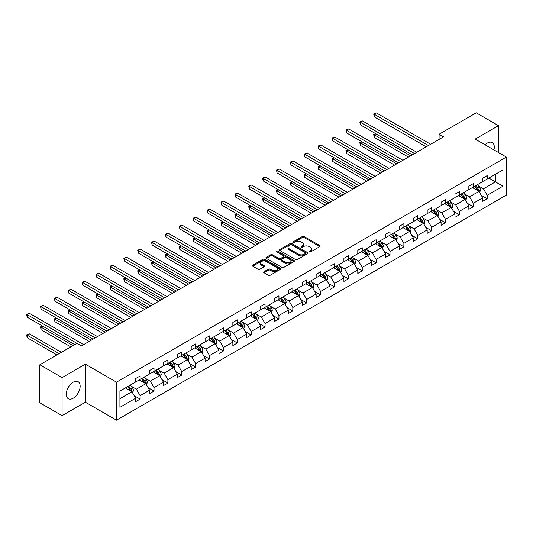 <?xml version="1.0" encoding="UTF-8"?>
<svg xmlns="http://www.w3.org/2000/svg" width="533" height="533" viewBox="0 0 533 533"><rect width="100%" height="100%" fill="white"/><g stroke="black" fill="none" stroke-linecap="round" stroke-linejoin="round"><path stroke-width="0.8" d="M309.313 251.962A0.866 0.5 0 0 0 310.539 251.962L319.82 246.606A1.233 0.713 0 0 0 320.18 246.099A1.233 0.713 0 0 0 319.82 245.593L304.096 236.519A1.233 0.713 0 0 0 302.351 236.519L293.07 241.875A0.866 0.5 0 0 0 292.817 242.229A0.866 0.5 0 0 0 293.07 242.582A0.866 0.5 0 0 0 294.289 242.582L295.489 241.889A3.951 2.285 0 0 1 301.085 241.889L302.391 242.648A3.951 2.285 0 0 1 303.55 244.261A3.951 2.285 0 0 1 302.391 245.873L301.192 246.566A0.866 0.5 0 0 0 300.938 246.919A0.866 0.5 0 0 0 301.192 247.272A0.866 0.5 0 0 0 302.411 247.272L303.617 246.579A3.951 2.285 0 0 1 309.207 246.579L310.512 247.339A3.951 2.285 0 0 1 311.672 248.951A3.951 2.285 0 0 1 310.512 250.563L309.313 251.256A0.866 0.5 0 0 0 309.06 251.609A0.866 0.5 0 0 0 309.313 251.962L309.313 251.256M73.208 398.218A9.814 5.67 120 0 0 79.624 389.563A9.814 5.67 120 0 0 78.118 381.701A9.814 5.67 120 0 0 73.208 382.188A9.814 5.67 120 0 0 66.798 390.836A9.814 5.67 120 0 0 68.297 398.704A9.814 5.67 120 0 0 73.208 398.218M493.918 149.906A9.814 5.67 120 0 0 492.259 142.597A9.814 5.67 120 0 0 487.349 143.084A9.814 5.67 120 0 0 485.103 144.816M264.002 271.717A1.233 0.713 0 0 0 263.642 272.223A1.233 0.713 0 0 0 264.002 272.729L268.412 275.275A1.233 0.713 0 0 0 270.164 275.275L280.471 269.325A1.233 0.713 0 0 0 280.831 268.819A1.233 0.713 0 0 0 280.471 268.312L264.748 259.238A1.233 0.713 0 0 0 262.996 259.238L252.695 265.187A1.233 0.713 0 0 0 252.329 265.694A1.233 0.713 0 0 0 252.695 266.194L258.019 269.272A1.233 0.713 0 0 0 259.764 269.272L264.175 266.727A1.233 0.713 0 0 0 264.541 266.22A1.233 0.713 0 0 0 264.175 265.714L261.536 264.188A3.305 1.905 0 0 1 260.57 262.842A3.305 1.905 0 0 1 262.609 261.077A3.305 1.905 0 0 1 266.207 261.496L276.56 267.466A3.305 1.905 0 0 1 277.526 268.819A3.305 1.905 0 0 1 275.488 270.584A3.305 1.905 0 0 1 271.883 270.164L270.164 269.172A1.233 0.713 0 0 0 268.412 269.172L264.002 271.717L264.002 272.729M85.353 364.179L62.081 377.611L39.835 364.772L39.835 402.788L62.081 415.633L85.353 402.195L116.5 420.177L116.5 382.161L85.353 364.179L85.353 402.195M498.475 152.538L498.475 125.668L475.203 139.1L506.35 157.082L116.5 382.161M498.475 125.668L476.229 112.823L439.079 134.269L439.079 139.406M39.835 364.772L76.992 343.319L81.436 345.89L443.523 136.841L439.079 134.269M295.582 259.591A1.233 0.713 0 0 0 297.327 259.591L307.634 253.641A1.233 0.713 0 0 0 307.994 253.135A1.233 0.713 0 0 0 307.634 252.629L291.911 243.554A1.233 0.713 0 0 0 290.165 243.554L279.858 249.504A1.233 0.713 0 0 0 279.492 250.01A1.233 0.713 0 0 0 279.858 250.51L295.582 259.591M277.187 252.149A0.866 0.5 0 0 1 278.066 252.269L278.066 251.243L294.049 260.47A1.233 0.713 0 0 1 294.409 260.977A1.233 0.713 0 0 1 294.049 261.483L283.743 267.433A1.233 0.713 0 0 1 281.997 267.433L266.273 258.352L266.273 257.346A1.233 0.713 0 0 0 265.914 257.852A1.233 0.713 0 0 0 266.273 258.352M266.273 257.346L270.684 254.801A1.233 0.713 0 0 1 272.43 254.801L278.806 258.478A1.233 0.713 0 0 0 280.558 258.478L283.483 256.793A1.233 0.713 0 0 0 283.842 256.286A1.233 0.713 0 0 0 283.483 255.78L276.84 251.949A0.866 0.5 0 0 1 276.587 251.596A0.866 0.5 0 0 1 277.127 251.136A0.866 0.5 0 0 1 278.066 251.243M62.081 377.611L62.081 415.633M119.925 391.075L135.675 381.981L135.675 378.537L140.126 375.972L140.126 379.409L149.56 373.966L149.56 370.522L154.01 367.957L154.01 371.394L163.438 365.951L163.438 362.507L167.888 359.942L167.888 363.379L177.322 357.936L177.322 354.492L181.773 351.927L181.773 355.364L191.207 349.921L191.207 346.477L195.651 343.912L195.651 347.349L205.085 341.906L205.085 338.462L209.536 335.897L209.536 339.341L218.97 333.891L218.97 330.453L223.42 327.882L223.42 331.326L232.848 325.876L232.848 322.438L237.298 319.867L237.298 323.311L246.732 317.861L246.732 314.423L251.183 311.852L251.183 315.296L260.61 309.846L260.61 306.408L265.061 303.837L265.061 307.281L274.495 301.831L274.495 298.393L278.946 295.822L278.946 299.266L288.38 293.816L288.38 290.378L292.824 287.807L292.824 291.251L302.258 285.801L302.258 282.363L306.708 279.792L306.708 283.236L316.142 277.793L316.142 274.348L320.593 271.777L320.593 275.221L330.02 269.778L330.02 266.333L334.471 263.762L334.471 267.206L343.905 261.763L343.905 258.318L348.355 255.747L348.355 259.191L357.79 253.748L357.79 250.303L362.233 247.732L362.233 251.176L371.668 245.733L371.668 242.288L376.118 239.723L376.118 243.161L385.552 237.718L385.552 234.273L390.003 231.708L390.003 235.146L399.43 229.703L399.43 226.259L403.881 223.693L403.881 227.131L413.315 221.688L413.315 218.244L417.765 215.678L417.765 219.116L427.2 213.673L427.2 210.229L431.643 207.663L431.643 211.101L441.077 205.658L441.077 202.214L445.528 199.648L445.528 203.086L454.962 197.643L454.962 194.199L459.413 191.633L459.413 195.071L468.84 189.628L468.84 186.184L473.291 183.619L473.291 187.063L482.725 181.613L482.725 178.169L487.175 175.604L487.175 179.048L502.925 169.954L502.925 186.184L487.175 195.278L487.175 198.722L482.725 201.294L482.725 197.85L473.291 203.293L473.291 206.737L468.84 209.309L468.84 205.865L459.413 211.308L459.413 214.752L454.962 217.317L454.962 213.88L445.528 219.323L445.528 222.767L441.077 225.332L441.077 221.895L431.643 227.338L431.643 230.782L427.2 233.347L427.2 229.91L417.765 235.353L417.765 238.797L413.315 241.362L413.315 237.925L403.881 243.368L403.881 246.812L399.43 249.377L399.43 245.94L390.003 251.383L390.003 254.827L385.552 257.392L385.552 253.955L376.118 259.398L376.118 262.842L371.668 265.407L371.668 261.969L362.233 267.413L362.233 270.857L357.79 273.422L357.79 269.978L348.355 275.428L348.355 278.866L343.905 281.437L343.905 277.993L334.471 283.443L334.471 286.881L330.02 289.452L330.02 286.008L320.593 291.458L320.593 294.896L316.142 297.467L316.142 294.023L306.708 299.473L306.708 302.911L302.258 305.482L302.258 302.038L292.824 307.488L292.824 310.926L288.38 313.497L288.38 310.053L278.946 315.503L278.946 318.941L274.495 321.512L274.495 318.068L265.061 323.518L265.061 326.956L260.61 329.527L260.61 326.083L251.183 331.526L251.183 334.971L246.732 337.542L246.732 334.098L237.298 339.541L237.298 342.986L232.848 345.557L232.848 342.113L223.42 347.556L223.42 351L218.97 353.572L218.97 350.128L209.536 355.571L209.536 359.015L205.085 361.587L205.085 358.143L195.651 363.586L195.651 367.03L191.207 369.596L191.207 366.158L181.773 371.601L181.773 375.045L177.322 377.611L177.322 374.173L167.888 379.616L167.888 383.06L163.438 385.625L163.438 382.188L154.01 387.631L154.01 391.075L149.56 393.64L149.56 390.203L140.126 395.646L140.126 399.09L135.675 401.655L135.675 398.218L119.925 407.312L119.925 391.075M116.5 420.177L506.35 195.098L506.35 157.082M139.233 379.922L145.822 383.727L136.388 389.17L131.238 386.198M136.388 389.17L140.126 395.646M145.822 383.727L149.56 390.203M135.675 381.155L136.388 381.568L140.126 379.409M153.118 371.907L159.7 375.712L150.273 381.162L145.123 378.183M150.273 381.162L154.01 387.631M159.7 375.712L163.438 382.188M149.56 373.147L150.273 373.553L154.01 371.394M167.002 363.899L173.585 367.697L164.151 373.147L159.001 370.168M164.151 373.147L167.888 379.616M173.585 367.697L177.322 374.173M163.438 365.132L164.151 365.538L167.888 363.379M180.88 355.884L187.469 359.682L178.035 365.132L172.885 362.154M178.035 365.132L181.773 371.601M187.469 359.682L191.207 366.158M177.322 357.117L178.035 357.523L181.773 355.364M194.765 347.869L201.347 351.667L191.913 357.117L186.763 354.139M191.913 357.117L195.651 363.586M201.347 351.667L205.085 358.143M191.207 349.102L191.913 349.508L195.651 347.349M208.643 339.854L215.232 343.652L205.798 349.102L200.648 346.124M205.798 349.102L209.536 355.571M215.232 343.652L218.97 350.128M205.085 341.087L205.798 341.493L209.536 339.341M222.528 331.839L229.11 335.637L219.683 341.087L214.526 338.109M219.683 341.087L223.42 347.556M229.11 335.637L232.848 342.113M218.97 333.072L219.683 333.478L223.42 331.326M236.412 323.824L242.995 327.622L233.561 333.072L228.41 330.094M233.561 333.072L237.298 339.541M242.995 327.622L246.732 334.098M232.848 325.057L233.561 325.47L237.298 323.311M250.29 315.809L256.879 319.607L247.445 325.057L242.295 322.085M247.445 325.057L251.183 331.526M256.879 319.607L260.61 326.083M246.732 317.042L247.445 317.455L251.183 315.296M264.175 307.794L270.757 311.598L261.323 317.042L256.173 314.07M261.323 317.042L265.061 323.518M270.757 311.598L274.495 318.068M260.61 309.027L261.323 309.44L265.061 307.281M278.053 299.779L284.642 303.583L275.208 309.027L270.058 306.055M275.208 309.027L278.946 315.503M284.642 303.583L288.38 310.053M274.495 301.012L275.208 301.425L278.946 299.266M291.937 291.764L298.52 295.568L289.093 301.012L283.936 298.04M289.093 301.012L292.824 307.488M298.52 295.568L302.258 302.038M288.38 292.997L289.093 293.41L292.824 291.251M305.815 283.749L312.405 287.554L302.971 292.997L297.82 290.025M302.971 292.997L306.708 299.473M312.405 287.554L316.142 294.023M302.258 284.982L302.971 285.395L306.708 283.236M319.7 275.734L326.283 279.539L316.855 284.982L311.705 282.01M316.855 284.982L320.593 291.458M326.283 279.539L330.02 286.008M316.142 276.967L316.855 277.38L320.593 275.221M333.585 267.719L340.167 271.524L330.733 276.967L325.583 273.995M330.733 276.967L334.471 283.443M340.167 271.524L343.905 277.993M330.02 268.952L330.733 269.365L334.471 267.206M347.463 259.704L354.052 263.509L344.618 268.952L339.468 265.98M344.618 268.952L348.355 275.428M354.052 263.509L357.79 269.978M343.905 260.937L344.618 261.35L348.355 259.191M361.347 251.689L367.93 255.494L358.496 260.937L353.346 257.965M358.496 260.937L362.233 267.413M367.93 255.494L371.668 261.969M357.79 252.922L358.496 253.335L362.233 251.176M375.225 243.674L381.815 247.479L372.38 252.922L367.23 249.95M372.38 252.922L376.118 259.398M381.815 247.479L385.552 253.955M371.668 244.907L372.38 245.32L376.118 243.161M389.11 235.659L395.693 239.464L386.265 244.907L381.115 241.935M386.265 244.907L390.003 251.383M395.693 239.464L399.43 245.94M385.552 236.892L386.265 237.305L390.003 235.146M402.995 227.644L409.577 231.449L400.143 236.892L394.993 233.92M400.143 236.892L403.881 243.368M409.577 231.449L413.315 237.925M399.43 228.877L400.143 229.29L403.881 227.131M416.873 219.629L423.462 223.434L414.028 228.877L408.878 225.905M414.028 228.877L417.765 235.353M423.462 223.434L427.2 229.91M413.315 220.869L414.028 221.275L417.765 219.116M430.757 211.614L437.34 215.419L427.906 220.869L422.756 217.89M427.906 220.869L431.643 227.338M437.34 215.419L441.077 221.895M427.2 212.854L427.906 213.26L431.643 211.101M444.635 203.606L451.224 207.404L441.79 212.854L436.64 209.875M441.79 212.854L445.528 219.323M451.224 207.404L454.962 213.88M441.077 204.839L441.79 205.245L445.528 203.086M458.52 195.591L465.102 199.389L455.675 204.839L450.518 201.86M455.675 204.839L459.413 211.308M465.102 199.389L468.84 205.865M454.962 196.824L455.675 197.23L459.413 195.071M472.405 187.576L478.987 191.374L469.553 196.824L464.403 193.845M469.553 196.824L473.291 203.293M478.987 191.374L482.725 197.85M468.84 188.809L469.553 189.215L473.291 187.063M488.861 178.069L495.45 181.873L483.438 188.809L478.288 185.83M483.438 188.809L487.175 195.278M502.925 186.184L495.45 181.873L495.45 174.264L502.925 169.954M482.725 180.794L483.438 181.2L487.175 179.048M119.925 398.677L131.937 391.742L125.355 387.937M131.937 391.742L135.675 398.218M481.259 195.305L487.175 198.722M467.374 203.32L473.291 206.737M453.49 211.334L459.413 214.752M439.612 219.349L445.528 222.767M425.727 227.364L431.643 230.782M411.849 235.379L417.765 238.797M397.964 243.394L403.881 246.812M384.08 251.409L390.003 254.827M370.202 259.424L376.118 262.842M356.317 267.439L362.233 270.857M342.439 275.454L348.355 278.866M328.555 283.469L334.471 286.881M314.67 291.484L320.593 294.896M300.792 299.499L306.708 302.911M286.907 307.514L292.824 310.926M273.029 315.523L278.946 318.941M259.145 323.538L265.061 326.956M245.267 331.553L251.183 334.971M231.382 339.568L237.298 342.986M217.497 347.583L223.42 351M203.619 355.598L209.536 359.015M189.735 363.613L195.651 367.03M175.857 371.628L181.773 375.045M161.972 379.643L167.888 383.06M148.087 387.658L154.01 391.075M134.209 395.673L140.126 399.09M309.66 252.082L310.512 251.589A3.951 2.285 0 0 0 311.672 249.977L311.672 248.951M303.55 244.261L303.55 245.287A3.951 2.285 0 0 1 302.391 246.899L301.538 247.392M319.8 246.612L304.096 237.545A1.233 0.713 0 0 0 302.351 237.545L293.416 242.702M307.614 253.648L291.911 244.58A1.233 0.713 0 0 0 290.165 244.58L279.872 250.523L279.858 249.504M305.449 253.488A0.866 0.5 0 0 0 305.702 253.135A0.866 0.5 0 0 0 305.449 252.782L291.651 244.814A0.866 0.5 0 0 0 290.425 244.814L289.159 245.546A3.951 2.285 0 0 0 288 247.159A3.951 2.285 0 0 0 289.159 248.771L298.593 254.221A3.951 2.285 0 0 0 304.183 254.221L305.449 253.488L305.449 254.514A0.866 0.5 0 0 0 305.702 254.161L305.702 253.135M288 247.159L288 248.185A3.951 2.285 0 0 0 289.159 249.797L289.159 248.771M305.449 254.514L304.183 255.247A3.951 2.285 0 0 1 298.593 255.247L289.159 249.797M266.293 258.365L270.684 255.827L270.684 254.801M283.842 256.286L283.842 257.312A1.233 0.713 0 0 1 283.483 257.819L280.558 259.511A1.233 0.713 0 0 1 278.806 259.511L272.43 255.827A1.233 0.713 0 0 0 270.684 255.827M278.066 252.269L294.036 261.49M285.428 262.303A3.305 1.905 0 0 0 289.026 262.716A3.305 1.905 0 0 0 291.065 260.95A3.305 1.905 0 0 0 290.099 259.604L286.454 257.499A1.233 0.713 0 0 0 284.702 257.499L281.777 259.185A1.233 0.713 0 0 0 281.417 259.691A1.233 0.713 0 0 0 281.777 260.197L285.428 262.303L285.428 263.329A3.305 1.905 0 0 0 289.026 263.742A3.305 1.905 0 0 0 291.065 261.976L291.065 260.95M281.417 259.691L281.417 260.717A1.233 0.713 0 0 0 281.777 261.223L281.777 260.197M285.428 263.329L281.777 261.223M277.526 268.819L277.526 269.845A3.305 1.905 0 0 1 275.488 271.61A3.305 1.905 0 0 1 271.883 271.197L270.164 270.198A1.233 0.713 0 0 0 268.412 270.198L264.022 272.736M260.57 262.842L260.57 263.868A3.305 1.905 0 0 0 261.536 265.221L261.536 264.188M264.175 265.714L264.175 266.727L261.536 265.221M280.471 268.312L280.471 269.325L264.748 260.264A1.233 0.713 0 0 0 262.996 260.264L252.709 266.207L252.695 265.187M479.66 192.546L480.48 190.181A3.338 1.925 -120 0 0 479.42 187.343L477.421 184.678M473.837 188.402L472.971 187.243M375.878 133.796L374.186 134.776L374.186 137.341L408.418 157.108M478.494 191.094L478.681 190.328A3.338 1.925 -120 0 0 477.728 188.322L475.729 185.651M474.89 186.137L477.095 189.068A1.699 0.979 60 0 1 477.401 189.588L478.681 190.328M474.663 186.27L476.655 188.935A3.338 1.925 60 0 1 477.488 190.514M374.186 137.341L373.7 134.489L410.643 155.823M373.7 134.489L375.685 133.683M428.445 145.549L374.186 114.222L376.411 112.943L430.664 144.263M426.22 146.835L374.186 116.794L374.186 114.222L373.7 113.942L376.411 112.943M374.186 116.794L373.7 113.942M465.782 200.561L466.602 198.196A3.338 1.925 -120 0 0 465.536 195.358L463.537 192.693M459.952 196.417L459.086 195.258M361.994 141.811L360.308 142.791L360.308 145.356L394.54 165.123M464.609 199.109L464.796 198.343A3.338 1.925 -120 0 0 463.843 196.337L461.845 193.666M461.012 194.152L463.21 197.083A1.699 0.979 60 0 1 463.517 197.603L464.796 198.343M460.779 194.285L462.777 196.95A3.338 1.925 60 0 1 463.61 198.523M360.308 145.356L359.815 142.504L396.765 163.838M359.815 142.504L361.8 141.698M451.897 208.576L452.717 206.211A3.338 1.925 -120 0 0 451.651 203.373L449.652 200.708M446.074 204.432L445.208 203.273M348.116 149.826L346.423 150.806L346.423 153.371L380.655 173.138M450.731 207.124L450.918 206.358A3.338 1.925 -120 0 0 449.965 204.352L447.967 201.681M447.127 202.167L449.326 205.098A1.699 0.979 60 0 1 449.639 205.618L450.918 206.358M446.894 202.3L448.893 204.965A3.338 1.925 60 0 1 449.725 206.537M346.423 153.371L345.937 150.519L382.881 171.853M345.937 150.519L347.916 149.713M414.561 153.564L360.308 122.237L362.527 120.958L416.786 152.278M412.335 154.85L360.308 124.809L360.308 122.237L359.815 121.957L362.527 120.958M360.308 124.809L359.815 121.957M400.676 161.579L346.423 130.252L348.649 128.966L402.901 160.293M398.451 162.865L346.423 132.824L346.423 130.252L345.937 129.972L348.649 128.966M346.423 132.824L345.937 129.972M438.019 216.591L438.832 214.226A3.338 1.925 -120 0 0 437.773 211.388L435.774 208.723M432.19 212.447L431.324 211.288M334.231 157.841L332.539 158.821L332.539 161.386L366.777 181.153M436.847 215.132L437.033 214.373A3.338 1.925 -120 0 0 436.081 212.361L434.082 209.696M433.249 210.182L435.448 213.113A1.699 0.979 60 0 1 435.754 213.633L437.033 214.373M433.016 210.315L435.015 212.98A3.338 1.925 60 0 1 435.841 214.552M332.539 161.386L332.052 158.534L368.996 179.868M332.052 158.534L334.038 157.728M386.798 169.594L332.539 138.267L334.764 136.981L389.023 168.308M384.573 170.873L332.539 140.839L332.539 138.267L332.052 137.987L334.764 136.981M332.539 140.839L332.052 137.987M424.135 224.606L424.954 222.241A3.338 1.925 -120 0 0 423.888 219.403L421.889 216.738M418.312 220.462L417.439 219.303M320.353 165.856L318.661 166.836L318.661 169.401L352.893 189.168M422.969 223.147L423.155 222.388A3.338 1.925 -120 0 0 422.196 220.376L420.204 217.711M419.364 218.197L421.563 221.128A1.699 0.979 60 0 1 421.87 221.648L423.155 222.388M419.131 218.33L421.13 220.995A3.338 1.925 60 0 1 421.963 222.567M318.661 169.401L318.168 166.549L355.118 187.882M318.168 166.549L320.153 165.743M372.913 177.609L318.661 146.282L320.886 144.996L375.139 176.323M370.688 178.888L318.661 148.854L318.661 146.282L318.168 146.002L320.886 144.996M318.661 148.854L318.168 146.002M410.25 232.621L411.07 230.256A3.338 1.925 -120 0 0 410.01 227.418L408.012 224.753M404.427 228.477L403.561 227.318M306.468 173.871L304.776 174.851L304.776 177.416L339.008 197.183M409.084 231.162L409.271 230.396A3.338 1.925 -120 0 0 408.318 228.391L406.319 225.726M405.486 226.205L407.685 229.143A1.699 0.979 60 0 1 407.992 229.656L409.271 230.396M405.253 226.345L407.252 229.01A3.338 1.925 60 0 1 408.078 230.582M304.776 177.416L304.29 174.564L341.233 195.897M304.29 174.564L306.275 173.758M359.035 185.624L304.776 154.297L307.001 153.011L361.254 184.338M356.81 186.903L304.776 156.869L304.776 154.297L304.29 154.017L307.001 153.011M304.776 156.869L304.29 154.017M396.372 240.636L397.192 238.271A3.338 1.925 -120 0 0 396.126 235.433L394.127 232.768M390.542 236.492L389.676 235.333M292.584 181.886L290.898 182.866L290.898 185.431L325.13 205.198M395.2 239.177L395.386 238.411A3.338 1.925 -120 0 0 394.433 236.405L392.435 233.74M391.602 234.22L393.8 237.158A1.699 0.979 60 0 1 394.107 237.671L395.386 238.411M391.369 234.36L393.367 237.025A3.338 1.925 60 0 1 394.2 238.597M290.898 185.431L290.405 182.579L327.355 203.912M290.405 182.579L292.39 181.773M345.151 193.639L290.898 162.312L293.123 161.026L347.376 192.353M342.926 194.918L290.898 164.884L290.898 162.312L290.405 162.032L293.123 161.026M290.898 164.884L290.405 162.032M382.487 248.651L383.307 246.286A3.338 1.925 -120 0 0 382.241 243.448L380.249 240.776M376.664 244.507L375.798 243.348M278.706 189.901L277.013 190.881L277.013 193.446L311.245 213.213M381.322 247.192L381.508 246.426A3.338 1.925 -120 0 0 380.555 244.42L378.557 241.755M377.717 242.235L379.916 245.173A1.699 0.979 60 0 1 380.229 245.686L381.508 246.426M377.484 242.375L379.483 245.04A3.338 1.925 60 0 1 380.315 246.612M277.013 193.446L276.527 190.594L313.471 211.927M276.527 190.594L278.506 189.788M331.266 201.647L277.013 170.327L279.239 169.041L333.491 200.368M329.041 202.933L277.013 172.899L277.013 170.327L276.527 170.047L279.239 169.041M277.013 172.899L276.527 170.047M368.609 256.666L369.429 254.301A3.338 1.925 -120 0 0 368.363 251.463L366.364 248.791M362.78 252.522L361.914 251.363M264.821 197.916L263.129 198.889L263.129 201.461L297.367 221.222M367.437 255.207L367.623 254.441A3.338 1.925 -120 0 0 366.671 252.435L364.672 249.77M363.839 250.25L366.038 253.188A1.699 0.979 60 0 1 366.344 253.701L367.623 254.441M363.606 250.383L365.605 253.055A3.338 1.925 60 0 1 366.431 254.627M263.129 201.461L262.642 198.609L299.593 219.942M262.642 198.609L264.628 197.803M317.388 209.662L263.129 178.342L265.354 177.056L319.613 208.383M315.163 210.948L263.129 180.907L263.129 178.342L262.642 178.062L265.354 177.056M263.129 180.907L262.642 178.062M354.725 264.681L355.544 262.316A3.338 1.925 -120 0 0 354.478 259.478L352.48 256.806M348.902 260.537L348.036 259.378M250.943 205.931L249.251 206.904L249.251 209.476L283.483 229.237M353.559 263.222L353.745 262.456A3.338 1.925 -120 0 0 352.786 260.45L350.794 257.785M349.954 258.265L352.153 261.203A1.699 0.979 60 0 1 352.466 261.716L353.745 262.456M349.721 258.398L351.72 261.07A3.338 1.925 60 0 1 352.553 262.642M249.251 209.476L248.758 206.624L285.708 227.957M248.758 206.624L250.743 205.818M340.847 272.696L341.66 270.331A3.338 1.925 -120 0 0 340.6 267.493L338.602 264.821M335.017 268.545L334.151 267.393M237.058 213.946L235.366 214.919L235.366 217.491L269.598 237.252M339.674 271.237L339.861 270.471A3.338 1.925 -120 0 0 338.908 268.465L336.909 265.8M336.076 266.28L338.275 269.218A1.699 0.979 60 0 1 338.582 269.731L339.861 270.471M335.843 266.413L337.842 269.085A3.338 1.925 60 0 1 338.668 270.657M235.366 217.491L234.88 214.639L271.823 235.972M234.88 214.639L236.865 213.833M326.962 280.711L327.782 278.346A3.338 1.925 -120 0 0 326.716 275.508L324.717 272.836M321.132 276.56L320.266 275.408M223.18 221.961L221.488 222.934L221.488 225.506L255.72 245.267M325.796 279.252L325.983 278.486A3.338 1.925 -120 0 0 325.023 276.48L323.025 273.815M322.192 274.295L324.39 277.233A1.699 0.979 60 0 1 324.697 277.746L325.983 278.486M321.959 274.428L323.957 277.1A3.338 1.925 60 0 1 324.79 278.672M221.488 225.506L220.995 222.654L257.945 243.987M220.995 222.654L222.981 221.848M313.078 288.719L313.897 286.361A3.338 1.925 -120 0 0 312.831 283.523L310.839 280.851M307.255 284.575L306.388 283.423M209.296 229.976L207.604 230.949L207.604 233.521L241.835 253.282M311.912 287.267L312.098 286.501A3.338 1.925 -120 0 0 311.145 284.495L309.147 281.83M308.307 282.31L310.506 285.248A1.699 0.979 60 0 1 310.819 285.761L312.098 286.501M308.081 282.443L310.073 285.115A3.338 1.925 60 0 1 310.906 286.687M207.604 233.521L207.117 230.669L244.061 252.002M207.117 230.669L209.103 229.863M299.2 296.734L300.019 294.376A3.338 1.925 -120 0 0 298.953 291.531L296.954 288.866M293.37 292.59L292.504 291.438M195.411 237.991L193.726 238.964L193.726 241.536L227.957 261.297M298.027 295.282L298.214 294.516A3.338 1.925 -120 0 0 297.261 292.51L295.262 289.845M294.429 290.325L296.628 293.263A1.699 0.979 60 0 1 296.934 293.776L298.214 294.516M294.196 290.458L296.195 293.13A3.338 1.925 60 0 1 297.028 294.702M193.726 241.536L193.232 238.684L230.183 260.011M193.232 238.684L195.218 237.878M285.315 304.749L286.134 302.391A3.338 1.925 -120 0 0 285.068 299.546L283.07 296.881M279.492 300.605L278.626 299.453M181.533 246.006L179.841 246.979L179.841 249.551L214.073 269.312M284.149 303.297L284.336 302.531A3.338 1.925 -120 0 0 283.383 300.525L281.384 297.86M280.545 298.34L282.743 301.278A1.699 0.979 60 0 1 283.056 301.791L284.336 302.531M280.311 298.473L282.31 301.138A3.338 1.925 60 0 1 283.143 302.717M179.841 249.551L179.348 246.699L216.298 268.026M179.348 246.699L181.333 245.893M271.437 312.764L272.25 310.406A3.338 1.925 -120 0 0 271.19 307.561L269.192 304.896M265.607 308.62L264.741 307.468M167.648 254.021L165.956 254.994L165.956 257.566L200.188 277.327M270.264 311.312L270.451 310.546A3.338 1.925 -120 0 0 269.498 308.54L267.499 305.875M266.667 306.355L268.865 309.293A1.699 0.979 60 0 1 269.172 309.806L270.451 310.546M266.433 306.488L268.432 309.153A3.338 1.925 60 0 1 269.258 310.732M165.956 257.566L165.47 254.714L202.413 276.041M165.47 254.714L167.455 253.908M257.552 320.779L258.372 318.421A3.338 1.925 -120 0 0 257.306 315.576L255.307 312.911M251.723 316.635L250.856 315.483M153.77 262.036L152.078 263.009L152.078 265.581L186.31 285.342M256.386 319.327L256.573 318.561A3.338 1.925 -120 0 0 255.613 316.555L253.615 313.89M252.782 314.37L254.981 317.302A1.699 0.979 60 0 1 255.287 317.821L256.573 318.561M252.549 314.503L254.547 317.168A3.338 1.925 60 0 1 255.38 318.747M152.078 265.581L151.585 262.729L188.535 284.056M151.585 262.729L153.571 261.923M243.668 328.794L244.487 326.429A3.338 1.925 -120 0 0 243.428 323.591L241.429 320.926M237.845 324.65L236.978 323.498M139.886 270.044L138.194 271.024L138.194 273.596L172.425 293.357M242.502 327.342L242.688 326.576A3.338 1.925 -120 0 0 241.735 324.57L239.737 321.899M238.897 322.385L241.103 325.317A1.699 0.979 60 0 1 241.409 325.836L242.688 326.576M238.671 322.518L240.663 325.183A3.338 1.925 60 0 1 241.496 326.762M138.194 273.596L137.707 270.744L174.651 292.071M137.707 270.744L139.693 269.938M229.79 336.809L230.609 334.444A3.338 1.925 -120 0 0 229.543 331.606L227.544 328.941M223.96 332.665L223.094 331.506M126.001 278.059L124.316 279.039L124.316 281.611L158.548 301.372M228.617 335.357L228.804 334.591A3.338 1.925 -120 0 0 227.851 332.585L225.852 329.914M225.019 330.4L227.218 333.332A1.699 0.979 60 0 1 227.524 333.851L228.804 334.591M224.786 330.533L226.785 333.198A3.338 1.925 60 0 1 227.618 334.777M124.316 281.611L123.823 278.759L160.773 300.086M123.823 278.759L125.808 277.946M303.504 217.677L249.251 186.357L251.476 185.071L305.729 216.398M301.278 218.963L249.251 188.922L249.251 186.357L248.758 186.07L251.476 185.071M249.251 188.922L248.758 186.07M289.626 225.692L235.366 194.372L237.591 193.086L291.851 224.413M287.4 226.978L235.366 196.937L235.366 194.372L234.88 194.085L237.591 193.086M235.366 196.937L234.88 194.085M275.741 233.707L221.488 202.387L223.713 201.101L277.966 232.428M273.516 234.993L221.488 204.952L221.488 202.387L220.995 202.1L223.713 201.101M221.488 204.952L220.995 202.1M261.856 241.722L207.604 210.402L209.829 209.116L264.082 240.436M259.638 243.008L207.604 212.967L207.604 210.402L207.117 210.115L209.829 209.116M207.604 212.967L207.117 210.115M247.978 249.737L193.726 218.417L195.944 217.131L250.204 248.451M245.753 251.023L193.726 220.982L193.726 218.417L193.232 218.13L195.944 217.131M193.726 220.982L193.232 218.13M234.094 257.752L179.841 226.432L182.066 225.146L236.319 256.466M231.868 259.038L179.841 228.997L179.841 226.432L179.348 226.145L182.066 225.146M179.841 228.997L179.348 226.145M220.216 265.767L165.956 234.447L168.181 233.161L222.441 264.481M217.99 267.053L165.956 237.012L165.956 234.447L165.47 234.16L168.181 233.161M165.956 237.012L165.47 234.16M206.331 273.782L152.078 242.462L154.303 241.176L208.556 272.496M204.106 275.068L152.078 245.027L152.078 242.462L151.585 242.175L154.303 241.176M152.078 245.027L151.585 242.175M192.453 281.797L138.194 250.47L140.419 249.191L194.672 280.511M190.228 283.083L138.194 253.042L138.194 250.47L137.707 250.19L140.419 249.191M138.194 253.042L137.707 250.19M178.568 289.812L124.316 258.485L126.534 257.206L180.794 288.526M176.343 291.098L124.316 261.057L124.316 258.485L123.823 258.205L126.534 257.206M124.316 261.057L123.823 258.205M215.905 344.824L216.724 342.459A3.338 1.925 -120 0 0 215.658 339.621L213.66 336.956M210.082 340.68L209.216 339.521M112.123 286.074L110.431 287.054L110.431 289.619L144.663 309.387M214.739 343.372L214.926 342.606A3.338 1.925 -120 0 0 213.973 340.6L211.974 337.929M211.135 338.415L213.333 341.347A1.699 0.979 60 0 1 213.646 341.866L214.926 342.606M210.901 338.548L212.9 341.213A3.338 1.925 60 0 1 213.733 342.792M110.431 289.619L109.945 286.767L146.888 308.101M109.945 286.767L111.923 285.961M164.684 297.827L110.431 266.5L112.656 265.221L166.909 296.541M162.458 299.113L110.431 269.072L110.431 266.5L109.945 266.22L112.656 265.221M110.431 269.072L109.945 266.22M202.027 352.839L202.84 350.474A3.338 1.925 -120 0 0 201.78 347.636L199.782 344.971M196.197 348.695L195.331 347.536M98.239 294.089L96.546 295.069L96.546 297.634L130.785 317.401M200.854 351.387L201.041 350.621A3.338 1.925 -120 0 0 200.088 348.615L198.089 345.944M197.257 346.43L199.455 349.362A1.699 0.979 60 0 1 199.762 349.881L201.041 350.621M197.023 346.563L199.022 349.228A3.338 1.925 60 0 1 199.848 350.807M96.546 297.634L96.06 294.782L133.003 316.116M96.06 294.782L98.045 293.976M150.806 305.842L96.546 274.515L98.772 273.236L153.031 304.556M148.58 307.128L96.546 277.087L96.546 274.515L96.06 274.235L98.772 273.236M96.546 277.087L96.06 274.235M188.142 360.854L188.962 358.489A3.338 1.925 -120 0 0 187.896 355.651L185.897 352.986M182.319 356.71L181.447 355.551M84.361 302.104L82.668 303.084L82.668 305.649L116.9 325.416M186.976 359.402L187.163 358.636A3.338 1.925 -120 0 0 186.204 356.63L184.211 353.959M183.372 354.445L185.571 357.376A1.699 0.979 60 0 1 185.877 357.896L187.163 358.636M183.139 354.578L185.138 357.243A3.338 1.925 60 0 1 185.97 358.816M82.668 305.649L82.175 302.797L119.126 324.131M82.175 302.797L84.161 301.991M136.921 313.857L82.668 282.53L84.894 281.244L139.146 312.571M134.696 315.143L82.668 285.102L82.668 282.53L82.175 282.25L84.894 281.244M82.668 285.102L82.175 282.25M174.258 368.869L175.077 366.504A3.338 1.925 -120 0 0 174.018 363.666L172.019 361.001M168.435 364.725L167.569 363.566M70.476 310.119L68.784 311.099L68.784 313.664L103.016 333.431M173.092 367.41L173.278 366.651A3.338 1.925 -120 0 0 172.326 364.645L170.327 361.974M169.494 362.46L171.693 365.391A1.699 0.979 60 0 1 171.999 365.911L173.278 366.651M169.261 362.593L171.26 365.258A3.338 1.925 60 0 1 172.086 366.831M68.784 313.664L68.297 310.812L105.241 332.146M68.297 310.812L70.283 310.006M123.043 321.872L68.784 290.545L71.009 289.259L125.262 320.586M120.818 323.158L68.784 293.117L68.784 290.545L68.297 290.265L71.009 289.259M68.784 293.117L68.297 290.265M160.38 376.884L161.199 374.519A3.338 1.925 -120 0 0 160.133 371.681L158.134 369.016M154.55 372.74L153.684 371.581M56.591 318.134L54.906 319.114L54.906 321.679L89.138 341.446M159.207 375.425L159.394 374.666A3.338 1.925 -120 0 0 158.441 372.654L156.442 369.989M155.609 370.475L157.808 373.406A1.699 0.979 60 0 1 158.114 373.926L159.394 374.666M155.376 370.608L157.375 373.273A3.338 1.925 60 0 1 158.208 374.846M54.906 321.679L54.413 318.827L91.363 340.161M54.413 318.827L56.398 318.021M109.158 329.887L54.906 298.56L57.131 297.274L111.384 328.601M106.933 331.166L54.906 301.132L54.906 298.56L54.413 298.28L57.131 297.274M54.906 301.132L54.413 298.28M146.495 384.899L147.315 382.534A3.338 1.925 -120 0 0 146.249 379.696L144.256 377.031M140.672 380.755L139.806 379.596M42.713 326.149L41.021 327.129L41.021 329.694L70.802 346.89M145.329 383.44L145.516 382.674A3.338 1.925 -120 0 0 144.563 380.669L142.564 378.004M141.725 378.49L143.923 381.421A1.699 0.979 60 0 1 144.236 381.941L145.516 382.674M141.492 378.623L143.49 381.288A3.338 1.925 60 0 1 144.323 382.861M41.021 329.694L40.535 326.842L73.028 345.604M40.535 326.842L42.513 326.036M95.274 337.902L41.021 306.575L43.246 305.289L97.499 336.616M93.048 339.181L41.021 309.147L41.021 306.575L40.535 306.295L43.246 305.289M41.021 309.147L40.535 306.295M132.617 392.914L133.437 390.549A3.338 1.925 -120 0 0 132.371 387.711L130.372 385.046M126.787 388.77L125.921 387.611M61.375 352.333L29.362 333.858L27.136 335.144L27.136 337.709L56.924 354.905M131.444 391.455L131.631 390.689A3.338 1.925 -120 0 0 130.678 388.684L128.68 386.019M127.847 386.498L130.045 389.436A1.699 0.979 60 0 1 130.352 389.949L131.631 390.689M127.614 386.638L129.612 389.303A3.338 1.925 60 0 1 130.438 390.876M27.136 337.709L26.65 334.857L59.15 353.619M26.65 334.857L29.362 333.858M76.945 343.345L27.136 314.59L29.362 313.304L83.621 344.631M74.72 344.631L27.136 317.162L27.136 314.59L26.65 314.31L29.362 313.304M27.136 317.162L26.65 314.31M310.512 251.589L310.512 250.563M301.192 247.272L301.192 246.566M302.391 246.899L302.391 245.873M293.07 242.582L293.07 241.875M302.351 237.545L302.351 236.519M304.096 237.545L304.096 236.519M319.82 246.606L319.82 245.593M290.165 244.58L290.165 243.554M291.911 244.58L291.911 243.554M307.634 253.641L307.634 252.629M298.593 255.247L298.593 254.221M304.183 255.247L304.183 254.221M272.43 255.827L272.43 254.801M278.806 259.511L278.806 258.478M280.558 259.511L280.558 258.478M283.483 257.819L283.483 256.793M294.049 261.483L294.049 260.47M268.412 270.198L268.412 269.172M270.164 270.198L270.164 269.172M271.883 271.197L271.883 270.164M262.996 260.264L262.996 259.238M264.748 260.264L264.748 259.238M478.747 191.234L480.46 190.248M477.728 188.322L479.42 187.343M475.709 189.481L476.655 188.935M464.863 199.249L466.575 198.263M463.843 196.337L465.536 195.358M461.831 197.496L462.777 196.95M450.985 207.264L452.697 206.278M449.965 204.352L451.651 203.373M447.947 205.511L448.893 204.965M437.1 215.279L438.812 214.293M436.081 212.361L437.773 211.388M434.062 213.526L435.015 212.98M423.222 223.294L424.934 222.308M422.196 220.376L423.888 219.403M420.184 221.541L421.13 220.995M409.337 231.309L411.05 230.323M408.318 228.391L410.01 227.418M406.299 229.556L407.252 229.01M395.453 239.324L397.165 238.338M394.433 236.405L396.126 235.433M392.421 237.571L393.367 237.025M381.575 247.339L383.287 246.353M380.555 244.42L382.241 243.448M378.537 245.586L379.483 245.04M367.69 255.354L369.402 254.368M366.671 252.435L368.363 251.463M364.652 253.601L365.605 253.055M353.812 263.369L355.524 262.383M352.786 260.45L354.478 259.478M350.774 261.616L351.72 261.07M339.927 271.384L341.64 270.398M338.908 268.465L340.6 267.493M336.889 269.631L337.842 269.085M326.043 279.399L327.762 278.406M325.023 276.48L326.716 275.508M323.011 277.646L323.957 277.1M312.165 287.414L313.877 286.421M311.145 284.495L312.831 283.523M309.127 285.661L310.073 285.115M298.28 295.429L299.992 294.436M297.261 292.51L298.953 291.531M295.242 293.676L296.195 293.13M284.402 303.444L286.114 302.451M283.383 300.525L285.068 299.546M281.364 301.691L282.31 301.138M270.517 311.459L272.23 310.466M269.498 308.54L271.19 307.561M267.479 309.706L268.432 309.153M256.633 319.474L258.352 318.481M255.613 316.555L257.306 315.576M253.601 317.721L254.547 317.168M242.755 327.489L244.467 326.496M241.735 324.57L243.428 323.591M239.717 325.73L240.663 325.183M228.87 335.504L230.582 334.511M227.851 332.585L229.543 331.606M225.839 333.745L226.785 333.198M214.992 343.519L216.704 342.526M213.973 340.6L215.658 339.621M211.954 341.76L212.9 341.213M201.108 351.527L202.82 350.541M200.088 348.615L201.78 347.636M198.069 349.775L199.022 349.228M187.23 359.542L188.942 358.556M186.204 356.63L187.896 355.651M184.191 357.79L185.138 357.243M173.345 367.557L175.057 366.571M172.326 364.645L174.018 363.666M170.307 365.805L171.26 365.258M159.46 375.572L161.173 374.586M158.441 372.654L160.133 371.681M156.429 373.82L157.375 373.273M145.582 383.587L147.295 382.601M144.563 380.669L146.249 379.696M142.544 381.835L143.49 381.288M131.698 391.602L133.41 390.616M130.678 388.684L132.371 387.711M128.66 389.85L129.612 389.303"/></g></svg>
